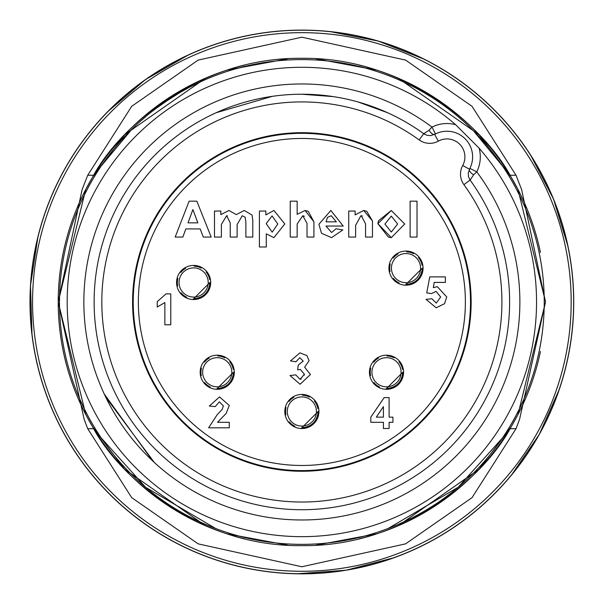 <?xml version="1.0" encoding="UTF-8"?>
<svg xmlns="http://www.w3.org/2000/svg" width="604" height="604" viewBox="0 0 604 604"><rect width="100%" height="100%" fill="white"/><g stroke="black" fill="none" stroke-linecap="round" stroke-linejoin="round"><path stroke-width="0.91" d="M154.632 109.445L171 97.961M149.452 113.522L151.279 112.057M151.672 111.74L156.3 108.176M157.342 107.399L159.101 106.108M180.475 92.185L162.718 103.518L151.642 111.763M151.249 112.08L149.769 113.265M146.47 115.968L139.569 121.985M249.452 65.33L234.473 69.158M263.08 62.718L261.623 62.959M260.754 63.11L258.98 63.42M258.029 63.594L251.053 64.983M262.446 62.824L263.487 62.657M230.796 70.253L237.447 68.312M237.863 68.199L239.796 67.678M241.683 67.187L242.144 67.074M343.472 63.194L342.891 63.095M334.299 61.774L339.584 62.552M325.043 60.71L326.598 60.861M327.013 60.906L329.029 61.125M329.935 61.23L334.556 61.812M336.035 62.016L332.51 61.54M331.77 61.449L329.905 61.223M328.954 61.117L327.564 60.966M326.251 60.83L325.133 60.717M403.472 81.925L408.598 84.364M371.4 69.785L370.327 69.468M290.524 59.864L291.483 59.819M289.089 59.932L286.885 60.06M283.419 60.302L283.012 60.332M282.136 60.4L281.653 60.445M200.203 81.948L187.882 88.071M197.561 83.193L203.654 80.385M515.227 416.971L518.874 409.942L517.99 414.495L511.014 426.983C487.368 472.736 408.198 546.952 301.864 545.639C195.53 546.952 116.368 472.736 92.714 426.983L85.745 414.495L84.862 409.942L88.509 416.971M101.23 437.96L145.617 487.269L215.651 528.5M388.085 528.5L458.119 487.269L502.505 437.96M88.509 186.983L84.862 194.012L85.708 189.528L92.714 176.972C116.368 131.211 195.53 57.002 301.864 58.316C408.198 57.002 487.368 131.211 511.014 176.972L518.028 189.528L518.866 194.005L515.227 186.983M502.505 165.987L473.929 131.347M461.75 119.818L459.153 117.569M447.088 107.935L444.144 105.775M429.784 96.157L425.329 93.454M187.904 88.109L180.498 92.231M131.71 129.445L101.23 165.987M471.15 301.977A169.279 169.279 0 0 1 217.229 448.576A169.279 169.279 0 0 1 217.229 155.371A169.279 169.279 0 0 1 471.15 301.977M424.771 134.375A10.26 10.26 0 0 1 423.895 133.831L427.036 135.296L430.743 135.621L435.469 133.952L432.019 127.074L429.006 130.26L423.714 133.703A207.753 207.753 0 0 0 98.633 258.897A207.753 207.753 0 0 0 344.952 505.208A207.753 207.753 0 0 0 470.146 180.143A10.26 10.26 0 0 1 470.131 180.12M470.01 179.954A10.26 10.26 0 0 1 469.467 179.071M473.581 174.835A7.693 3.012 -151.3 0 1 469.459 169.203A25.647 25.647 0 0 0 469.889 168.38L468.221 173.099L468.545 176.813L470.146 180.143L473.581 174.835L476.767 171.823L469.889 168.38A25.647 25.647 0 0 0 435.469 133.952M272.396 96.323L216.24 112.691M387.496 112.691L358.232 102.016M333.249 96.61L301.864 94.224M470.108 180.09L463.91 184.65A200.06 200.06 0 0 1 343.351 497.681A200.06 200.06 0 0 1 106.161 260.49A200.06 200.06 0 0 1 419.191 139.932A17.954 17.954 0 0 0 438.338 141.14L434.646 134.39A7.693 3.012 -118.7 0 1 429.006 130.26M455.642 124.696L479.146 148.199A234.684 234.684 0 0 1 357.236 530.033A234.684 234.684 0 0 1 73.809 246.606A234.684 234.684 0 0 1 455.642 124.696A33.341 33.341 0 0 0 432.019 127.074A218.014 218.014 0 0 0 88.796 255.839A218.014 218.014 0 0 0 348.01 515.046A218.014 218.014 0 0 0 476.767 171.823A33.341 33.341 0 0 0 479.146 148.199M460.686 118.882A242.378 242.378 0 0 0 86.47 190.834A242.378 242.378 0 0 0 244.68 537.507A242.378 242.378 0 0 0 460.686 118.882A242.378 242.378 0 0 0 86.47 190.834A242.378 242.378 0 0 0 244.68 537.507A242.378 242.378 0 0 0 460.686 118.882M301.864 30.2A271.777 271.777 0 0 0 66.5 437.862A271.777 271.777 0 0 0 537.228 437.862A271.777 271.777 0 0 0 301.864 30.2A271.777 271.777 0 0 1 537.228 437.862A271.777 271.777 0 0 1 66.5 437.862A271.777 271.777 0 0 1 301.864 30.2A271.777 271.777 0 0 0 30.094 301.977A271.777 271.777 0 0 0 301.864 573.747A271.777 271.777 0 0 0 573.641 301.977A271.777 271.777 0 0 0 301.864 30.2M518.028 189.618L545.525 301.977L519.591 419.244L516.02 428.704L472.034 497.643L405.586 543.857L301.864 566.763L198.15 543.857L131.702 497.643L87.716 428.704L84.137 419.244L58.21 301.977L82.099 189.618L87.716 175.251L131.702 106.312L198.15 60.09L301.864 37.184L405.586 60.09L472.034 106.312L516.02 175.251L521.637 189.618L545.525 301.977L517.99 414.495M540.437 351.505A243.661 243.661 0 0 1 359.123 538.813A243.661 243.661 0 0 0 540.437 351.505M85.745 414.495L58.21 301.977L85.662 189.618A243.661 243.661 0 0 0 244.612 538.813A243.661 243.661 0 0 1 85.662 189.618A243.661 243.661 0 0 1 85.708 189.528M85.745 189.452A243.661 243.661 0 0 1 244.612 65.134A243.661 243.661 0 0 0 85.745 189.452L85.708 189.618M359.123 65.134A243.661 243.661 0 0 1 517.99 189.452A243.661 243.661 0 0 0 359.123 65.134M518.073 189.618A243.661 243.661 0 0 1 540.437 252.449A243.661 243.661 0 0 0 518.073 189.618A243.661 243.661 0 0 0 518.028 189.528M205.692 525.842L124.673 469.248L92.714 426.983M92.714 176.972L124.673 134.7L205.692 78.112M398.044 78.112L479.063 134.7L511.014 176.972M226.953 70.132L288.033 58.724M315.703 58.724L376.783 70.132M511.014 426.983L479.063 469.248L398.044 525.842M376.783 533.815L315.703 545.223M288.033 545.223L226.953 533.815M154.33 462.49L105.677 397.077M94.179 368.281L92.616 363.147M152.646 460.928L104.145 393.853M424.401 59.283L378.278 41.057L329.61 31.521M188.523 54.858L145.519 79.554L107.716 111.665M37.992 236.519L30.494 285.541L32.02 335.114M296.768 573.8L346.235 570.206L394.223 557.681M511.211 475.446L539.236 434.525L559.364 389.202M568.009 246.462L553.498 199.033L530.614 155.039M30.494 285.541A271.876 271.876 0 0 1 145.519 79.554M99.947 119.924A271.876 271.876 0 0 0 119.818 503.902A271.876 271.876 0 0 0 503.789 484.023A271.876 271.876 0 0 0 483.917 100.053A271.876 271.876 0 0 0 99.947 119.924M420.573 268.116A14.572 14.572 0 0 0 398.716 255.5A14.572 14.572 0 0 0 398.716 280.739A14.572 14.572 0 0 0 420.573 268.116M405.767 284.401A16.285 16.285 0 0 0 406.001 284.409A16.285 16.285 0 0 0 413.71 282.461M417.945 279.191A16.285 16.285 0 0 0 422.03 270.985M422.022 265.186A16.285 16.285 0 0 0 418.496 257.674M413.589 253.71A16.285 16.285 0 0 0 406.56 251.845M398.013 253.929A16.285 16.285 0 0 0 393.181 258.074M390.229 264.061A16.285 16.285 0 0 0 390.071 271.498M393.378 278.414A16.285 16.285 0 0 0 399.048 282.846M470.508 301.977A168.637 168.637 0 0 0 217.546 155.93A168.637 168.637 0 0 0 217.546 448.017A168.637 168.637 0 0 0 470.508 301.977M433.302 287.64L437.334 286.658L446.741 296.934L444.536 303.714L436.186 307.791L426.031 299.373L436.186 307.791L444.536 303.714L446.741 296.934L437.334 286.658L433.302 287.64L434.238 282.408L445.382 282.408L445.382 276.896L429.761 276.896L426.734 292.895L431.52 293.597L436.073 291.347L440.671 297.025L436.254 303.08L431.92 298.761L426.031 299.373M290.464 360.89L299.962 352.849L306.93 355.613L309.089 360.731L304.65 367.179L310.448 374.495L300.128 384.257L290.018 375.552L300.128 384.257L310.448 374.495L304.65 367.179L309.089 360.731L306.93 355.613L299.962 352.849L290.464 360.89L295.9 361.811L299.795 357.704L303.178 361.079L298.27 365.043L297.613 369.852L300.316 369.406L304.393 374.238L300.082 379.357L301.23 379.048M304.273 375.197L304.393 374.238M209.324 406.039L219.531 396.911L229.286 405.473L226.19 413.355L229.286 405.473L219.531 396.911L209.324 406.039L215.213 406.62L219.388 401.811L223.374 405.896L222.159 409.512L217.281 414.555L208.622 427.806L217.281 414.555M164.862 302.566L157.236 307.028L164.862 302.566L164.862 324.786L170.773 324.786L170.773 293.891L165.987 293.891L157.236 301.675L157.236 307.028M227.391 215.862L226.613 215.734L230.23 222.823L230.23 237.078L237.123 237.078L237.123 224.575L242.242 215.734L245.171 217.213L245.881 222.189L245.881 237.078L252.782 237.078L252.782 220.437L252.064 215.047L252.782 220.437M220.838 214.609L228.969 210.479L236.3 214.609L244.243 210.479L252.064 215.047L244.243 210.479L236.3 214.609L228.969 210.479L220.838 214.609L220.838 211.053L214.488 211.053L214.488 237.078L221.389 237.078L221.389 224.439L226.613 215.734M265.836 214.881L273.937 210.479L284.801 223.918L273.906 237.651L266.296 233.854L273.906 237.651L284.801 223.918L273.937 210.479L265.836 214.881L265.836 211.053L259.403 211.053L259.403 246.991L266.296 246.991L266.296 233.854M297.145 214.337L305.08 210.479L313.921 221.811L308.282 211.347L305.08 210.479L297.145 214.337L297.145 201.17L290.245 201.17L290.245 237.078L297.145 237.078L297.145 224.054L302.778 215.734L307.021 223.344L307.021 237.078L313.921 237.078L313.921 221.811M304.439 216.255L302.778 215.734M342.846 229.935L331.521 237.651L321.471 233.219L318.904 224.273L330.833 210.479L343.208 226.047L330.833 210.479L318.904 224.273L321.471 233.219L331.521 237.651L342.846 229.935L335.983 228.788L331.604 232.51L325.964 226.047L343.208 226.047M355.137 214.881L363.706 210.479L372.464 220.905L366.719 211.234L363.706 210.479L355.137 214.881L355.137 211.053L348.734 211.053L348.734 237.078L355.628 237.078L355.628 225.284L360.913 215.764M362.287 215.953L361.298 215.734L365.563 223.805L365.563 237.078L372.464 237.078L372.464 220.905M377.855 223.699L391.264 210.479L404.733 224.001L391.316 237.651L377.855 223.699L388.364 237.055L391.316 237.651L404.733 224.001L391.264 210.479L378.489 220.807L377.855 223.699M234.284 372.253A17.055 17.055 0 0 1 208.697 387.021A17.055 17.055 0 0 1 208.697 357.477A17.055 17.055 0 0 1 234.284 372.253M403.563 372.253A17.055 17.055 0 0 1 377.976 387.021A17.055 17.055 0 0 1 377.976 357.477A17.055 17.055 0 0 1 403.563 372.253M423.057 268.116A17.055 17.055 0 0 1 397.47 282.891A17.055 17.055 0 0 1 397.47 253.348A17.055 17.055 0 0 1 423.057 268.116M318.927 411.49A17.055 17.055 0 0 1 293.34 426.265A17.055 17.055 0 0 1 293.34 396.722A17.055 17.055 0 0 1 318.927 411.49M210.69 282.483A17.055 17.055 0 0 1 185.103 297.251A17.055 17.055 0 0 1 185.103 267.708A17.055 17.055 0 0 1 210.69 282.483M370.818 422.302L383.412 422.302L383.412 428.493L389.112 428.493L389.112 422.302L392.94 422.302L392.94 417.145L389.112 417.145L389.112 397.598L384.159 397.598L370.818 417.168L370.818 422.302M383.412 417.145L376.33 417.145L383.412 406.605L383.412 417.145M300.082 379.357L295.718 374.85L290.018 375.552M208.622 427.806L229.286 427.806L229.286 422.317L217.583 422.317L226.19 413.355M200.173 228.924L203.299 237.078L211.181 237.078L196.836 201.17L189.12 201.17L175.16 237.078L182.853 237.078L185.836 228.924L200.173 228.924M197.848 222.846L188.025 222.846L192.895 209.55L197.848 222.846M266.19 223.616L272.072 215.922L277.795 223.971L272.185 232.178L266.19 223.616M336.36 221.834L326.069 221.834L327.519 217.372L331.241 215.734L336.36 221.834M384.914 224.054L391.294 216.089L397.643 224.024L391.294 232.042L384.914 224.054M417.017 201.17L410.124 201.17L410.124 237.078L417.017 237.078L417.017 201.17M316.443 411.49A14.572 14.572 0 0 0 294.578 398.874A14.572 14.572 0 0 0 294.578 424.114A14.572 14.572 0 0 0 316.443 411.49M301.638 427.775A16.285 16.285 0 0 0 301.864 427.783A16.285 16.285 0 0 0 309.58 425.843M313.808 422.566A16.285 16.285 0 0 0 317.9 414.359M317.885 408.561A16.285 16.285 0 0 0 314.367 401.048M309.459 397.085A16.285 16.285 0 0 0 302.43 395.22M293.876 397.304A16.285 16.285 0 0 0 289.044 401.449M286.092 407.436A16.285 16.285 0 0 0 285.934 414.873M289.248 421.788A16.285 16.285 0 0 0 294.918 426.22M208.206 282.483A14.572 14.572 0 0 0 186.342 269.86A14.572 14.572 0 0 0 186.342 295.107A14.572 14.572 0 0 0 208.206 282.483M193.401 298.769A16.285 16.285 0 0 0 201.343 296.828M205.571 293.559A16.285 16.285 0 0 0 209.663 285.345M209.648 279.546A16.285 16.285 0 0 0 206.13 272.034M201.223 268.07A16.285 16.285 0 0 0 194.194 266.205M185.647 268.289A16.285 16.285 0 0 0 180.807 272.434M177.855 278.421A16.285 16.285 0 0 0 177.697 285.858M181.011 292.774A16.285 16.285 0 0 0 186.681 297.213M401.079 372.253A14.572 14.572 0 0 0 379.221 359.629A14.572 14.572 0 0 0 379.221 384.876A14.572 14.572 0 0 0 401.079 372.253M386.273 388.538A16.285 16.285 0 0 0 394.216 386.598M398.451 383.329A16.285 16.285 0 0 0 402.543 375.114M402.528 369.316A16.285 16.285 0 0 0 399.002 361.804M394.102 357.84A16.285 16.285 0 0 0 387.066 355.975M378.519 358.059A16.285 16.285 0 0 0 373.687 362.204M370.735 368.191A16.285 16.285 0 0 0 370.577 375.628M373.884 382.543A16.285 16.285 0 0 0 379.554 386.983M231.8 372.253A14.572 14.572 0 0 0 209.943 359.629A14.572 14.572 0 0 0 209.943 384.876A14.572 14.572 0 0 0 231.8 372.253M216.995 388.538A16.285 16.285 0 0 0 224.937 386.598M229.173 383.329A16.285 16.285 0 0 0 233.257 375.114M233.25 369.316A16.285 16.285 0 0 0 229.724 361.804M224.824 357.84A16.285 16.285 0 0 0 217.787 355.975M209.241 358.059A16.285 16.285 0 0 0 204.409 362.204M201.457 368.191A16.285 16.285 0 0 0 201.298 375.628M204.605 382.543A16.285 16.285 0 0 0 210.275 386.983M419.191 139.932L423.698 133.695A207.753 207.753 0 0 0 98.633 258.897A207.753 207.753 0 0 0 344.952 505.208A207.753 207.753 0 0 0 470.146 180.143L470.003 179.939M469.459 169.203L462.709 165.504A17.954 17.954 0 0 0 463.91 184.65M438.338 141.14A17.954 17.954 0 0 1 462.709 165.504M301.864 32.669A269.308 269.308 0 0 1 535.091 436.632A269.308 269.308 0 0 1 68.645 436.632A269.308 269.308 0 0 1 301.864 32.669A269.308 269.308 0 0 0 68.637 436.632A269.308 269.308 0 0 0 535.099 436.632A269.308 269.308 0 0 0 301.864 32.661M87.716 428.704L93.756 428.704M87.716 175.251L93.756 175.251M509.98 175.251L516.02 175.251M509.98 428.704L516.02 428.704M422.302 268.116L405.986 284.401C415.877 283.435 421.32 278.006 422.302 268.116L422.302 268.116M465.374 301.977A163.51 163.51 0 0 1 220.113 443.578A163.51 163.51 0 0 1 220.113 160.37A163.51 163.51 0 0 1 465.374 301.977M318.165 411.49L301.849 427.775C311.747 426.809 317.183 421.381 318.165 411.49L318.165 411.49M209.928 282.483L193.612 298.769C203.51 297.795 208.946 292.366 209.928 282.483L209.928 282.483M402.808 372.253L386.492 388.538C396.383 387.564 401.826 382.136 402.808 372.253L402.808 372.253M233.529 372.253L217.213 388.538C227.104 387.564 232.548 382.136 233.529 372.253L233.529 372.253M427.036 135.296L430.743 135.621M468.221 173.099L468.545 176.813"/></g></svg>
